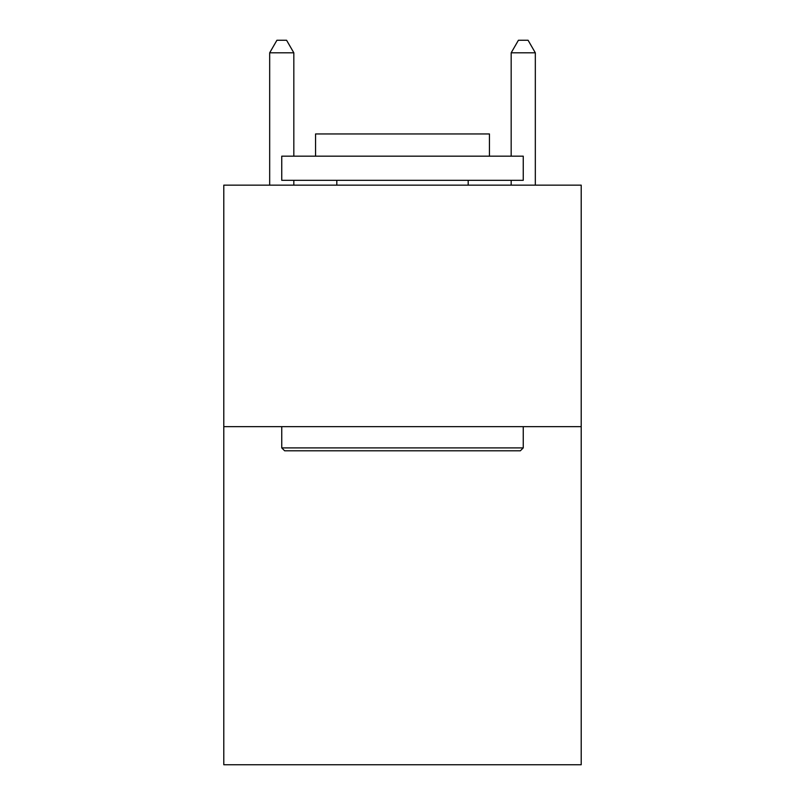 <?xml version="1.0" encoding="UTF-8"?>
<svg xmlns="http://www.w3.org/2000/svg" width="805" height="805" viewBox="0 0 805 805"><rect width="100%" height="100%" fill="white"/><g stroke="black" fill="none" stroke-linecap="round" stroke-linejoin="round"><path stroke-width="1.21" d="M581.21 426.65L581.21 764.75L223.79 764.75L223.79 185.15L581.21 185.15L581.21 426.65L223.79 426.65M284.648 450.8L281.75 447.902L523.25 447.902L520.352 450.8L284.648 450.8M523.25 156.17L523.25 180.32L281.75 180.32L281.75 156.17L523.25 156.17M315.56 156.17L315.56 133.952L489.44 133.952L489.44 156.17M523.25 426.65L523.25 447.902M281.75 426.65L281.75 447.902M468.188 180.32L468.188 185.15M336.812 180.32L336.812 185.15M293.825 156.17L293.825 52.808L269.675 52.808L269.675 185.15M293.825 180.32L293.825 185.15M269.675 52.808L276.92 40.25L286.58 40.25L293.825 52.808M535.325 185.15L535.325 52.808L511.175 52.808L511.175 156.17M511.175 185.15L511.175 180.32M511.175 52.808L518.42 40.25L528.08 40.25L535.325 52.808"/></g></svg>
